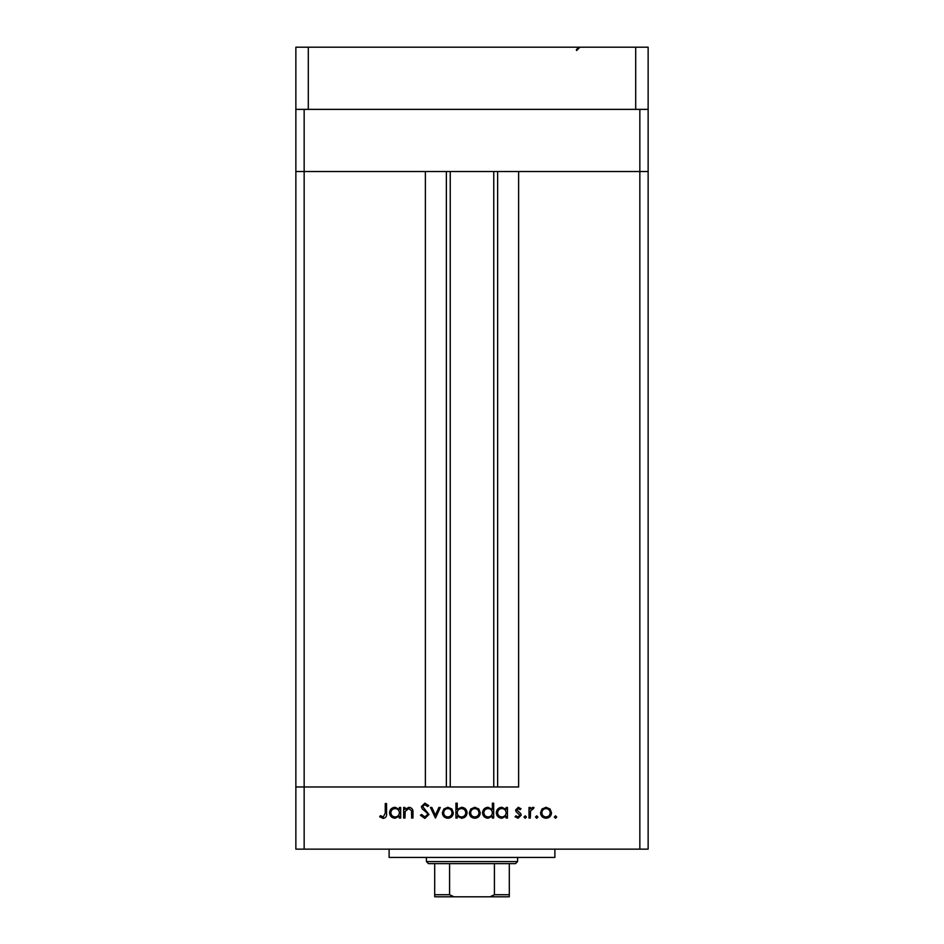 <?xml version="1.0" encoding="UTF-8"?>
<svg xmlns="http://www.w3.org/2000/svg" width="944" height="944" viewBox="0 0 944 944"><rect width="100%" height="100%" fill="white"/><g stroke="black" fill="none" stroke-linecap="round" stroke-linejoin="round"><path stroke-width="1.42" d="M639.843 109.362L639.843 171.537L648.139 171.537L648.139 849.14L639.843 849.14L639.843 171.537L518.622 171.537L518.622 786.977L304.157 786.977L425.378 786.977L425.378 171.537L295.861 171.537L648.139 171.537L648.139 109.362L295.861 109.362L295.861 47.2L648.139 47.2L648.139 109.362M639.843 849.14L304.157 849.14L304.157 109.362M304.157 849.14L295.861 849.14L295.861 786.977L304.157 786.977L295.861 786.977L295.861 109.362M554.883 849.14L554.883 857.423L389.117 857.423L389.117 849.14M404.976 818.059L403.666 818.059L403.666 807.462L404.976 807.462L404.976 809.374L409 807.273C411.926 807.745 413.248 809.527 412.965 812.642L412.965 818.059L411.667 818.059L411.513 810.66L408.776 808.571L405.177 811.38L404.976 818.059M428.965 814.507L424.824 818.424L420.41 815.262L421.638 814.519L424.824 816.938L427.656 814.483L427.136 813.055L422.145 808.772L421.343 806.565L424.906 803.179L428.777 805.633L427.597 806.53L424.765 804.666L422.641 806.506L428.965 814.507M435.467 818.059L430.452 807.462L431.856 807.462L435.373 815.179L438.901 807.462L440.305 807.462L435.467 818.059M442.347 812.784L443.81 809.02L447.845 807.273L451.869 809.02L453.321 812.784C453.014 816.147 451.185 817.964 447.845 818.247C444.494 817.964 442.665 816.147 442.347 812.784M469.321 812.784L470.773 809.02L474.808 807.273L478.832 809.02L480.284 812.784C479.977 816.147 478.16 817.964 474.808 818.247C471.457 817.964 469.628 816.147 469.321 812.784M506.137 809.421L506.137 807.462L507.435 807.462L507.435 818.059L506.137 818.059L506.137 816.218L501.807 818.247C498.444 817.929 496.591 816.088 496.284 812.725C496.627 809.386 498.491 807.568 501.854 807.273L506.137 809.421M555.509 818.247L554.305 817.032L555.509 815.828L556.724 817.032L555.509 818.247M540.546 812.784L541.998 809.02L546.033 807.273L550.057 809.02L551.508 812.784C551.202 816.147 549.384 817.964 546.033 818.247C542.682 817.964 540.853 816.147 540.546 812.784M536.735 818.247L535.519 817.032L536.735 815.828L537.938 817.032L536.735 818.247M530.316 818.059L529.018 818.059L529.018 807.462L530.316 807.462L530.316 809.02L532.9 807.273L534.033 807.639L533.313 808.76L530.552 810.861L530.316 818.059M525.194 818.247L523.991 817.032L525.194 815.828L526.41 817.032L525.194 818.247M515.625 810.046L518.303 807.273L521.017 808.784L520.132 809.692L518.303 808.571L516.923 809.999L520.71 813.539L521.206 815.179L518.091 818.247L515.07 816.808L515.931 815.828L518.032 816.938L519.896 815.238L516.108 811.687L515.625 810.046M492.379 809.504L492.379 803.179L493.677 803.179L493.677 818.059L492.379 818.059L492.379 816.218L488.048 818.247C484.673 817.929 482.832 816.088 482.526 812.725C482.868 809.386 484.72 807.568 488.083 807.273L492.379 809.504M457.226 816.1L457.226 818.059L455.928 818.059L455.928 803.179L457.226 803.179L457.226 809.386L461.557 807.273C464.92 807.58 466.761 809.409 467.079 812.772C466.737 816.123 464.885 817.952 461.51 818.247L457.226 816.1M399.395 809.421L399.395 807.462L400.693 807.462L400.693 818.059L399.395 818.059L399.395 816.218L395.064 818.247C391.689 817.929 389.848 816.088 389.542 812.725C389.884 809.386 391.736 807.568 395.099 807.273L399.395 809.421M383.252 816.938L385.258 813.197L385.258 803.556L386.556 803.556L386.556 813.35C386.957 816.253 385.836 817.941 383.181 818.424L379.677 816.761L380.444 815.64L383.252 816.938M550.21 812.796C549.974 810.235 548.582 808.831 546.033 808.571C543.473 808.831 542.08 810.235 541.844 812.796C542.08 815.345 543.473 816.725 546.033 816.938C548.582 816.725 549.974 815.345 550.21 812.796M506.137 812.784C505.901 810.176 504.485 808.772 501.866 808.571C499.293 808.784 497.866 810.176 497.582 812.737C497.866 815.297 499.293 816.702 501.854 816.938C504.462 816.749 505.89 815.356 506.137 812.784M492.379 812.784C492.143 810.176 490.715 808.772 488.107 808.571C485.523 808.784 484.095 810.176 483.824 812.737C484.107 815.297 485.523 816.702 488.095 816.938C490.703 816.749 492.131 815.356 492.379 812.784M478.986 812.796C478.75 810.235 477.357 808.831 474.808 808.571C472.248 808.831 470.855 810.235 470.619 812.796C470.855 815.345 472.248 816.725 474.808 816.938C477.357 816.725 478.75 815.345 478.986 812.796M457.226 812.737C457.462 815.333 458.89 816.737 461.498 816.938C464.082 816.725 465.51 815.345 465.781 812.772C465.51 810.212 464.082 808.819 461.522 808.571C458.914 808.772 457.474 810.164 457.226 812.737M452.023 812.796C451.787 810.235 450.394 808.831 447.834 808.571C445.285 808.831 443.892 810.235 443.656 812.796C443.892 815.345 445.285 816.725 447.834 816.938C450.394 816.725 451.787 815.345 452.023 812.796M399.395 812.784C399.159 810.176 397.731 808.772 395.123 808.571C392.539 808.784 391.111 810.176 390.84 812.737C391.123 815.297 392.539 816.702 395.111 816.938C397.719 816.749 399.147 815.356 399.395 812.784M450.241 171.537L450.241 786.977M635.701 109.362L635.701 47.2M308.299 109.362L308.299 47.2M501.217 896.8L442.783 896.8L501.217 896.8M517.583 861.577L515.518 863.642L428.482 863.642L426.417 861.577L517.583 861.577L517.583 857.423M426.417 861.577L426.417 857.423M509.3 863.642L509.3 896.151M509.3 896.8L434.7 896.8L434.7 894.723L434.7 896.8M490.066 896.8L494.42 894.723L509.3 894.723M494.42 863.642L494.42 894.723M449.58 863.642L449.58 894.723L453.934 896.8M434.7 863.642L434.7 894.723L449.58 894.723M497.63 171.537L497.63 786.977M446.37 171.537L446.37 786.977M493.759 171.537L493.759 786.977M576.642 50.516C575.734 49.867 576.831 48.769 579.958 47.2L576.642 50.516M579.12 47.306L579.958 47.2"/></g></svg>
